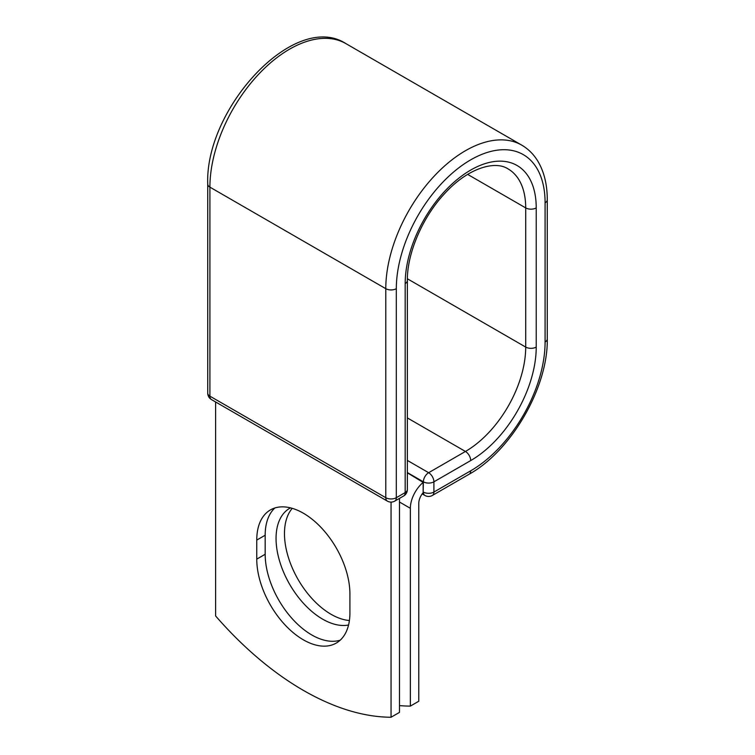 <?xml version="1.0" encoding="UTF-8"?>
<svg xmlns="http://www.w3.org/2000/svg" width="755" height="755" viewBox="0 0 755 755"><rect width="100%" height="100%" fill="white"/><g stroke="black" fill="none" stroke-linecap="round" stroke-linejoin="round"><path stroke-width="1.13" d="M303.331 639.806A65.874 38.033 -120 0 0 336.268 643.071A65.874 38.033 -120 0 0 349.914 612.918L349.914 593.874A65.874 38.033 -120 0 0 321.158 527.585A65.874 38.033 -120 0 0 270.394 509.936A65.874 38.033 -120 0 0 256.757 540.089L256.757 559.134A65.874 38.033 -120 0 0 303.331 639.806M274.877 507.973A65.874 38.033 -120 0 0 265.175 535.229L265.175 554.264A65.874 38.033 -120 0 0 311.758 634.946A65.874 38.033 -120 0 0 340.212 640.174M349.405 620.525A65.874 38.033 60 0 1 331.049 614.287A65.874 38.033 60 0 1 290.005 562.22A65.874 38.033 60 0 1 292.251 508.341M348.555 625.008A65.874 38.033 60 0 1 322.63 619.147A65.874 38.033 60 0 1 279.595 561.097A65.874 38.033 60 0 1 289.693 508.313A65.874 38.033 60 0 1 290.505 507.87M399.47 705.595A279.123 161.155 -120 0 0 410.352 706.104L410.352 508.304A23.226 13.411 -60 0 1 423.159 482.407L423.159 491.92L423.376 481.822L407.36 472.573M410.352 706.104L418.77 701.244L418.77 503.443A11.316 6.531 -60 0 1 423.196 492.628A7.446 4.294 -60 0 1 423.159 491.92M423.159 482.407L407.36 472.819M391.052 502.103L391.052 717.25L399.47 712.39L399.47 498.394M391.052 717.25A279.123 161.155 60 0 1 215.609 615.957L215.609 401.962M410.352 508.304L399.47 502.018M470.705 470.809L433.908 492.052A7.446 4.294 60 0 1 432.36 495.459L469.157 474.216A7.446 4.294 -120 0 0 470.705 470.809A105.2 60.74 -60 0 0 545.091 341.968A7.446 4.294 180 0 0 547.271 338.929C548.168 387.155 511.38 450.877 469.157 474.216M536.229 207.908A7.446 4.294 180 0 1 525.707 207.908A85.221 49.207 -60 0 0 508.049 168.894C494.969 160.23 468.128 168.157 445.554 192.619C422.847 216.213 406.973 253.18 407.36 280.53A7.446 4.294 0 0 1 405.18 283.569A92.667 53.501 -60 0 1 470.705 170.073A92.667 53.501 -60 0 1 536.229 207.908L536.229 347.083A92.667 53.501 -60 0 1 470.705 460.578A7.446 4.294 -120 0 0 465.439 451.462L428.642 472.705A7.446 4.294 60 0 1 433.908 481.822L433.908 492.052A7.446 4.294 180 0 1 423.376 492.052A7.446 4.294 120 0 0 424.923 495.459A7.446 7.446 0 0 0 432.36 495.459M470.705 460.578L433.908 481.822A7.446 4.294 180 0 1 423.376 481.822A7.446 4.294 120 0 1 428.642 472.705L407.36 460.418M536.229 347.083A7.446 4.294 180 0 1 525.707 347.083A85.221 49.207 -60 0 1 465.439 451.462L407.36 417.921M467.638 174.386L525.707 207.908L525.707 347.083L407.379 278.765M547.271 338.929L547.271 199.754A7.446 4.294 180 0 1 545.091 202.793L545.091 341.968M207.729 184.107A7.446 4.294 0 0 0 209.909 187.146A112.637 65.034 -60 0 1 259.078 73.782A112.637 65.034 -60 0 1 345.884 43.611C294.988 10.438 204.869 108.135 207.729 184.107L207.729 393.119A7.446 4.294 0 0 0 209.909 396.158L385.786 497.696A7.446 4.294 0 0 0 396.318 497.696L405.18 492.581A7.446 4.294 0 0 0 407.36 489.542L407.36 280.53M207.729 393.119A7.446 7.446 0 0 0 211.457 399.565A7.446 4.294 120 0 1 209.909 396.158L209.909 187.146L385.786 288.684A112.637 65.034 -60 0 1 434.955 175.33A112.637 65.034 -60 0 1 521.762 145.149L345.884 43.611M211.457 399.565L387.334 501.103A7.446 4.294 120 0 1 385.786 497.696L385.786 288.684A7.446 4.294 0 0 0 396.318 288.684A105.2 60.74 -60 0 1 470.705 159.843A105.2 60.74 -60 0 1 545.091 202.793M396.318 288.684L396.318 497.696A7.446 4.294 -120 0 1 394.771 501.103L403.632 495.988A7.446 4.294 -120 0 0 405.18 492.581L405.18 283.569M265.175 535.229L256.757 540.089M265.175 554.264L256.757 559.134M547.271 199.754C547.281 184.73 544.166 171.913 537.928 161.315C533.757 154.397 528.368 149.009 521.762 145.149M422.196 493.883L424.923 495.459M403.632 495.988A7.446 7.446 0 0 0 407.36 489.542M387.334 501.103A7.446 7.446 0 0 0 394.771 501.103"/></g></svg>
